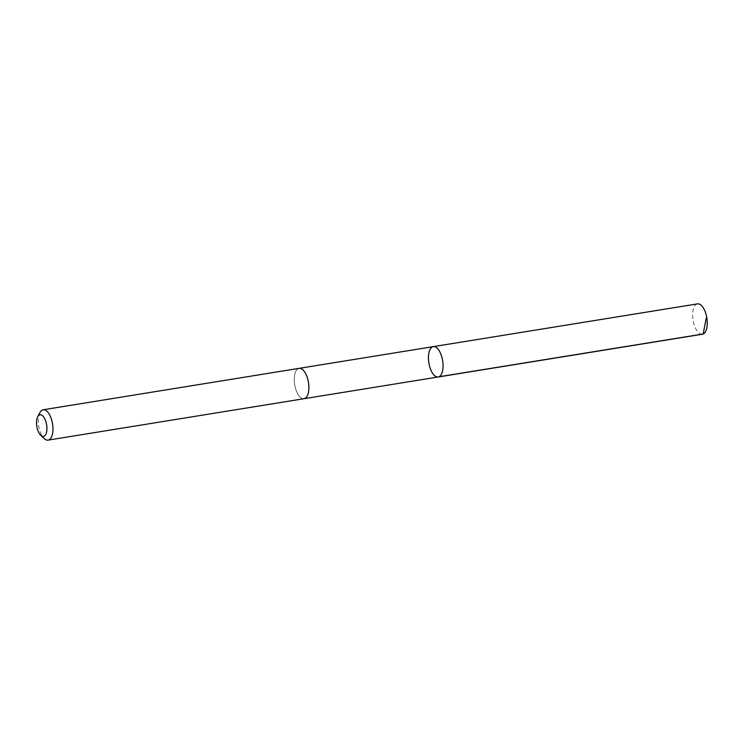 <?xml version="1.0" encoding="UTF-8"?>
<svg xmlns="http://www.w3.org/2000/svg" width="744" height="744" viewBox="0 0 744 744"><rect width="100%" height="100%" fill="white"/><g stroke="black" fill="none" stroke-linecap="round" stroke-linejoin="round"><path stroke-width="0.56" stroke-dasharray="3.72 2.79" d="M697.491 303.877A15.373 6.984 -99.2 0 0 693.575 322.747A15.373 6.984 -99.2 0 0 702.401 334.233M307.942 379.831A15.373 6.975 -99.2 0 0 299.116 368.354A15.373 6.975 -99.2 0 0 295.21 387.224A15.373 6.975 -99.2 0 0 304.036 398.7A15.373 6.975 -99.2 0 0 307.942 379.831M438.216 376.985A15.373 6.975 80.8 0 1 428.87 362.923A15.373 6.975 80.8 0 1 433.306 346.63M299.116 368.345A15.373 6.984 -99.2 0 0 295.21 387.224A15.373 6.984 -99.2 0 0 304.036 398.7L304.203 398.672M40.009 412.455A15.373 6.984 -99.2 0 0 39.265 428.646A15.373 6.984 -99.2 0 0 44.24 438.579"/><path stroke-width="1.12" d="M442.122 358.115A15.373 6.975 80.8 0 1 438.216 376.985A15.373 6.975 80.8 0 1 428.87 362.923A15.373 6.975 80.8 0 1 433.306 346.63A15.373 6.975 80.8 0 1 442.122 358.115A15.373 6.975 80.8 0 1 438.216 376.985L702.401 334.233A15.373 6.984 -99.2 0 0 706.316 315.354A15.373 6.984 -99.2 0 0 697.491 303.877L433.306 346.63A15.373 6.975 80.8 0 1 442.122 358.115M40.734 435.277L44.24 438.579A15.373 6.984 -99.2 0 0 48.09 440.123L304.036 398.7A15.373 6.984 -99.2 0 0 308.462 382.407A15.373 6.984 -99.2 0 0 299.116 368.345L43.18 409.767A15.373 6.984 -99.2 0 0 40.009 412.455L37.73 416.696A10.937 4.966 -99.2 0 0 37.2 428.209A10.937 4.966 -99.2 0 0 40.734 435.277A10.937 4.966 -99.2 0 0 46.602 431.948A10.937 4.966 -99.2 0 0 44.342 418.007A10.937 4.966 -99.2 0 0 37.73 416.696M48.09 440.123A15.373 6.984 -99.2 0 0 52.526 423.829A15.373 6.984 -99.2 0 0 43.18 409.767M706.251 318.032L703.173 334L438.988 376.752M304.203 398.672L438.216 376.985M299.293 368.327L433.306 346.63"/></g></svg>
